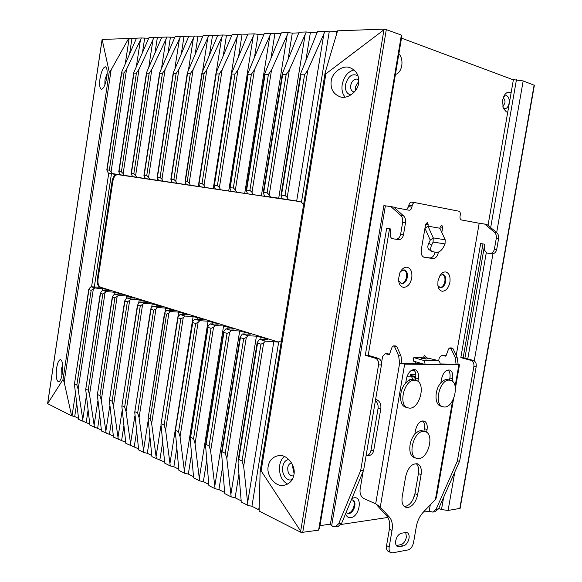 <?xml version="1.0" encoding="UTF-8"?>
<svg xmlns="http://www.w3.org/2000/svg" width="582" height="582" viewBox="0 0 582 582"><rect width="100%" height="100%" fill="white"/><g stroke="black" fill="none" stroke-linecap="round" stroke-linejoin="round"><path stroke-width="0.87" d="M401.369 35.087L401.726 36.731L319.613 527.845L318.609 530.144L301.258 532.494L259.106 511.076L260.125 471.355L261.122 470.867L325.876 73.834L325.098 72.845L337.567 30.824L384.891 29.1L401.369 35.087L318.609 530.144M303.629 204.573L301.461 202.172L299.221 201.467L282.263 198.709L280.99 195.196L285.042 195.392L287.21 197.458L307.856 70.029L325.025 31.283L329.216 31.806L337.364 31.486M325.025 31.283L317.51 31.559L300.632 73.688L300.945 74.765L304.561 74.802L285.042 195.392M282.263 198.709L270.397 196.949L269.248 194.846L289.341 69.942L306.299 31.966L310.381 32.483L317.27 32.221M306.299 31.966L299.075 32.228L282.365 73.579L282.656 74.583L286.126 74.62L267.123 192.817L263.239 192.613L264.541 196.083L272.9 197.574L108.23 172.978L116 174.629C114.057 175.502 112.77 177.619 112.144 180.987L97.281 279.113C96.888 282.488 97.463 284.998 99.013 286.65L99.355 287.202L98.22 287.224L91.032 286.751L94.873 287.952L106.477 289.239L110.573 290.505L102.628 290.367L106.593 291.604L114.436 292.244L122.555 294.201L114.61 294.106L118.706 295.387L126.607 296.005L134.937 298.028L126.992 297.969L131.234 299.293L139.185 299.905L147.741 301.978L148.286 302.24L147.144 302.364L139.804 301.963L144.19 303.331L152.208 303.928L160.988 306.067L161.563 306.343L160.436 306.474L153.066 306.103L157.606 307.514L165.674 308.096L174.702 310.301L175.313 310.592L174.2 310.737L166.794 310.381L170.562 311.559L178.681 312.119L187.942 314.389L188.59 314.695L187.499 314.847L180.064 314.52L184.93 316.041L193.108 316.586L202.631 318.921L203.314 319.249L202.245 319.416L194.781 319.111L199.83 320.689L208.058 321.213L217.857 323.628L218.592 323.978L217.537 324.145L210.058 323.876L215.296 325.513L223.575 326.015L233.673 328.51L234.451 328.881L233.418 329.063L225.911 328.823L231.36 330.525L239.689 330.998L250.085 333.573L250.922 333.973L249.911 334.163L242.396 333.966L248.056 335.727L256.429 336.178L267.153 338.84L268.04 339.27L267.058 339.466L259.528 339.306L257.179 342.514L257.571 343.096L260.962 344.173L263.646 342.936L265.414 341.147L278.116 342.063L281.419 340.797M253.134 194.403L251.984 192.329L271.561 69.862L288.294 32.621L292.288 33.13L298.835 32.883M288.294 32.621L281.346 32.876L264.803 73.478L265.072 74.409L268.411 74.445L249.904 190.336L246.179 190.132L247.503 193.566M236.525 191.944L235.375 189.907L254.458 69.775L270.979 33.254L274.886 33.749L281.113 33.523M270.979 33.254L264.293 33.494L247.91 73.376L248.172 74.241L251.38 74.278L233.338 187.957L229.766 187.753L231.105 191.143M220.542 189.579L219.392 187.586L238.009 69.702L254.312 33.858L258.132 34.345L264.061 34.134M254.312 33.858L247.881 34.091L231.658 73.267L231.898 74.081L234.99 74.11L217.392 185.665L213.965 185.462L215.325 188.808M205.148 187.302L203.998 185.338L222.164 69.622L238.264 34.447L241.996 34.927L247.641 34.724M238.264 34.447L232.058 34.673L216.002 73.165L216.228 73.929L219.21 73.958L202.041 183.461L199.139 183.046L216.228 73.929M186.415 184.538L185.396 182.632L185.032 181.264L185.403 181.067L187.237 181.337L189.165 183.177L206.894 69.556L222.79 35.007L231.803 35.335M222.79 35.007L217.814 35.189L201.903 73.07L202.121 73.783L203.998 73.805L187.237 181.337M176.928 183.134L175.786 181.228L193.137 69.491L208.843 35.517L217.573 35.8M208.843 35.517L203.06 35.728L187.317 72.968L187.52 73.645L190.292 73.667L173.894 179.416L175.786 181.228M163.076 181.089L161.941 179.212L178.892 69.418L194.41 36.04L202.834 36.324M194.41 36.04L188.83 36.244L173.232 72.874L173.429 73.499L176.113 73.528L160.079 177.43L161.941 179.212M149.698 179.111L148.57 177.27L165.143 69.353L180.471 36.55L188.597 36.833M180.471 36.55L175.073 36.746L159.643 72.779L159.824 73.368L162.414 73.39L146.744 175.517L148.57 177.27M136.777 177.197L135.65 175.386L151.858 69.294L167.005 37.044L174.847 37.328M167.005 37.044L161.789 37.233L146.504 72.677L146.679 73.237L149.181 73.259L133.853 173.662L135.65 175.386M124.279 175.349L123.158 173.567L139.018 69.229L153.983 37.517L161.563 37.801M153.983 37.517L148.934 37.699L133.809 72.59L133.969 73.106L136.392 73.136L121.391 171.872L123.158 173.567M112.188 173.567L111.075 171.806L126.6 69.171L141.382 37.976L148.708 38.259M141.382 37.976L136.501 38.157L121.522 72.495L121.682 72.99L124.024 73.012L109.336 170.14L111.075 171.806M136.275 38.703L129.102 38.528L125.399 62.994M128.666 38.441L111.126 69.862C110.282 71.47 109.649 72.168 109.241 71.957L102.112 39.409L129.102 38.528M488.022 225.38L513.404 79.669L523.174 80.913L534.312 85.278M293.015 465.847L292.688 467.142L294.085 473.581M358.774 81.233L355.435 86.813L355.638 90.421M62.638 364.492L61.663 368.253L61.91 375.652M62.361 373.229C61.503 378.416 60.237 381.29 58.578 381.85C56.425 380.839 55.763 376.292 56.607 368.21C57.458 363.008 58.731 360.127 60.412 359.574C62.543 360.564 63.191 365.11 62.361 373.229M63.009 379.529L47.622 403.653L71.615 415.839L64.166 382.098L63.009 379.529L109.241 71.957M106.79 77.486C105.364 84.965 103.545 88.886 101.333 89.272C99.668 88.238 99.224 84.688 99.995 78.606C101.406 71.135 103.232 67.206 105.466 66.814C107.117 67.854 107.561 71.411 106.79 77.486M78.592 418.465L74.714 416.501L71.615 415.839M89.817 424.147L78.694 419.433L74.416 384.375L88.951 289.654L91.163 290.353L94.873 287.952M101.406 430.025L89.912 425.136L85.7 389.591L100.548 293.328L102.832 294.048L106.593 291.604M113.381 436.093L101.501 431.022L97.354 394.974L112.53 297.126L114.887 297.875L118.706 295.387M125.763 442.364L113.475 437.104L109.394 400.547L124.919 301.054L127.356 301.825L131.234 299.293M138.574 448.853L125.85 443.389L121.856 406.309L137.738 305.113L140.262 305.914L144.19 303.331M151.829 455.568L147.311 453.276L143.856 452.534L138.654 449.893L134.748 412.274L151 309.318L153.619 310.148L155.947 309.057L157.606 307.514M164.633 462.05L151.909 456.63L148.097 418.458L164.742 313.676L166.51 314.236L150.221 418.749L148.497 417.956M178.827 469.245L173.865 466.728L170.271 465.956L164.706 463.127L160.988 424.431L178.019 317.881L180.82 318.769L183.235 317.641L184.93 316.041M193.544 476.702L188.335 474.061L184.669 473.268L178.892 470.336L175.291 431.051L192.751 322.552L195.654 323.476L198.12 322.326L199.83 320.689M208.822 484.442L203.344 481.67L199.597 480.848L193.61 477.807L190.132 437.933L190.612 437.322L208.036 327.397L211.055 328.35L213.572 327.186L215.296 325.513M224.681 492.481L218.927 489.557L215.093 488.72L208.88 485.563L205.533 445.07L206.05 444.415L223.917 332.431L227.053 333.421L229.621 332.235L231.36 330.525M241.159 500.84L235.106 497.756L231.185 496.897L224.732 493.616L221.531 452.498L222.091 451.792L240.417 337.655L243.676 338.688L246.295 337.48L248.056 335.727M259.128 509.97L251.926 506.282L247.917 505.394L241.21 501.99L241.079 499.662L240.904 500.695M460.056 508.377L448.096 510.443L441.491 509.563L438.726 508.406M484.428 246.004L464.894 358.148M441.491 509.563L443.63 497.297M467.761 358.919L486.254 252.879M490.67 227.577L516.452 79.705M448.096 510.443L454.818 471.987M474.235 360.913L492.961 253.759M496.672 232.553L523.174 80.913M299.977 201.619L117.848 174.636C115.403 174.716 113.745 176.87 112.864 181.104L98.009 279.171C97.594 283.456 98.511 286.169 100.751 287.304L278.472 342.063M270.397 196.949L264.541 196.083M247.917 505.394L243.654 466.313L242.061 460.973L238.766 459.46L257.571 343.096M238.766 459.46L238.169 460.217L238.096 463.723L241.079 499.662M265.414 341.147L259.528 339.306M88.951 289.654L89.548 288.17L91.032 286.751M83.095 421.674L78.155 389.336L76.846 385.015L74.692 384.025M100.548 293.328L101.137 291.815L102.628 290.367M94.459 427.443L89.541 394.632L88.217 390.238L85.991 389.22M112.53 297.126L113.104 295.576L114.61 294.106M106.2 433.408L101.312 400.11L99.959 395.644L97.667 394.589M124.919 301.054L125.472 299.468L126.992 297.969M118.328 439.57L113.475 405.763L112.108 401.224L109.729 400.132M137.738 305.113L138.276 303.498L139.804 301.963M130.877 445.943L126.061 411.619L124.664 407L122.205 405.872M151 309.318L150.731 308.962L151.524 307.667L153.066 306.103M143.856 452.534L139.083 417.672L137.665 412.98L135.119 411.809M164.742 313.676L164.459 313.291L165.244 311.981L166.794 310.381M170.562 311.559L168.882 313.123L166.51 314.236M156.383 458.9L151.655 423.521L150.221 418.749M178.019 317.881L177.721 317.474L178.499 316.15L180.064 314.52M170.271 465.956L165.601 430.011L164.139 425.151L161.41 423.892M192.751 322.552L192.438 322.115L193.209 320.777L194.781 319.111M184.669 473.268L180.056 436.733L178.572 431.786L175.742 430.484M208.036 327.397L207.709 326.931L208.472 325.578L210.058 323.876M199.597 480.848L195.065 443.71L193.551 438.668L190.612 437.322M223.917 332.431L223.568 331.929L224.317 330.561L225.911 328.823M215.093 488.72L210.64 450.955L209.098 445.819L206.05 444.415M240.417 337.655L240.046 337.116L242.396 333.966M231.185 496.897L226.827 458.485L225.256 453.247L222.091 451.792M384.891 29.1L325.876 73.834M383.887 30.213L300.683 531.162L261.122 470.867M293.939 474.686C292.833 480.557 289.443 484.1 283.783 485.323C275.592 487.25 266.127 475.632 268.2 466.313C269.342 460.297 272.834 456.724 278.691 455.619C286.613 453.902 296.049 465.418 293.939 474.686M358.57 83.277C357.785 91.978 346.843 99.609 340.048 96.779C333.311 94.066 330.35 88.857 331.173 81.153C331.958 72.357 343.082 64.609 350.051 67.73C356.57 70.575 359.407 75.755 358.57 83.277M300.683 531.162L301.258 532.494M284.343 456.506C281.935 458.463 280.386 461.417 279.687 465.353C278.873 474.461 281.513 480.71 287.624 484.1M292.346 479.335C287.326 482.413 281.222 474.279 282.728 466.706C283.63 462.283 285.682 459.889 288.883 459.511M293.743 475.669L292.768 475.952C289.21 475.487 287.544 472.686 287.777 467.564C288.316 464.88 289.552 463.359 291.48 463.01L291.647 463.003M354.067 69.927C347.949 71.542 343.998 76.402 342.216 84.492C341.452 89.824 342.434 94.029 345.155 97.114M351.004 94.91C346.77 94.015 344.951 90.559 345.533 84.557C348.152 75.98 352.314 73.056 358.017 75.791M354.431 91.956L353.529 91.825C351.273 90.908 350.335 88.755 350.713 85.372C351.892 80.862 354.125 78.781 357.413 79.123L358.774 79.923M287.21 197.458L288.359 199.604M307.856 70.029L304.561 74.802M269.248 194.846L267.123 192.817M289.341 69.942L286.126 74.62M251.984 192.329L249.904 190.336M271.561 69.862L268.411 74.445M235.375 189.907L233.338 187.957M254.458 69.775L251.38 74.278M219.392 187.586L217.392 185.665M238.009 69.702L234.99 74.11M200.113 186.56L199.102 184.625L198.746 183.25L199.139 183.046M203.998 185.338L202.041 183.461M222.164 69.622L219.21 73.958M189.165 183.177L190.307 185.112M206.894 69.556L203.998 73.805M172.236 182.442L170.839 179.205L173.894 179.416M193.137 69.491L190.292 73.667M158.544 180.42L157.14 177.219L160.079 177.43M178.892 69.418L176.113 73.528M145.325 178.463L143.907 175.306L146.744 175.517M165.143 69.353L162.414 73.39M132.543 176.572L131.117 173.458L133.853 173.662M151.858 69.294L149.181 73.259M120.19 174.745L118.75 171.668L121.391 171.872M139.018 69.229L136.392 73.136M108.23 172.978L106.79 169.937L109.336 170.14M126.6 69.171L124.024 73.012M107.175 73.179L104.956 79.836L104.869 84.943M423.914 420.975L424.38 421.135C420.262 420.48 417.301 423.514 415.497 430.243L414.791 434.368C416.865 432.019 418.996 430.76 421.201 430.593L425.035 431.517M418.676 458.631C428.236 458.42 434.434 434.827 425.748 431.764L423.376 431.357C413.94 431.153 407.378 454.877 415.977 458.158L418.676 458.631M440.152 363.946L456.084 364.216L455.073 357.144L451.043 348.734L449.871 347.898L451.908 347.971L453.072 348.8L457.103 357.195L458.121 364.245L459.489 364.827L404.672 364.106L399.623 363.27L422.197 363.648L424.947 364.434C425.136 362.28 424.416 360.869 422.787 360.185L413.809 357.646L413.22 361.073L422.197 363.648M398.634 355.733L394.611 346.777L393.432 345.89L395.738 345.97L396.917 346.857L400.94 355.791L398.634 355.733L399.623 363.27L375.681 503.808L380.279 507.111L389.547 517.282C392.086 520.308 392.901 524.731 392.006 530.544L389.198 546.891C388.798 549.641 389.3 551.518 390.689 552.529L392.559 552.849L408.084 549.91C410.79 549.015 412.616 546.527 413.569 542.46L416.326 526.535C417.418 520.825 419.724 516.052 423.238 512.225L435.416 499.523L436.384 497.675L453.618 398.597M403.464 545.923L399.034 546.738L397.23 546.433C395.825 545.429 395.324 543.552 395.724 540.787C396.706 536.626 398.583 534.116 401.354 533.25L405.778 532.501L407.48 532.785C408.906 533.774 409.415 535.658 409.008 538.437C408.047 542.533 406.2 545.028 403.464 545.923L400.831 544.687C403.566 543.792 405.414 541.311 406.374 537.23L405.77 532.501M417.607 494.773C415.934 501.939 412.711 506.209 407.931 507.591L405.116 507.104C402.453 505.351 401.478 501.902 402.198 496.773L405.719 476.287C408.273 467.048 412.332 462.945 417.905 463.992C420.779 465.731 421.841 469.281 421.092 474.636L417.607 494.773L414.944 493.674L418.414 473.581C419.098 468.968 418.342 465.629 416.145 463.563M405.989 407.269L405.232 407.022C398.837 404.876 399.092 389.882 405.705 383.043L406.425 378.802C408.142 372.225 411.081 369.206 415.235 369.745C417.934 371.076 418.982 374.095 418.378 378.802L417.941 381.348M441.003 406.185L440.392 405.989C434.361 404.112 434.63 389.511 440.872 382.869L441.571 378.795C443.186 372.538 445.899 369.628 449.711 370.057C452.25 371.294 453.225 374.204 452.621 378.795L452.214 381.137M424.38 421.135C426.752 422.445 427.646 425.26 427.064 429.574L426.606 432.244M414.791 434.368C408.6 441.105 408.04 455.051 413.817 457.336L414.602 457.634M377.769 505.009L377.616 505.925L380.279 507.111L404.672 364.106M388.536 551.489L388.056 551.256C386.659 550.245 386.164 548.375 386.557 545.632L389.351 529.322C390.253 523.524 389.423 519.115 386.885 516.088L377.616 505.925M449.551 380.01L449.901 377.994C450.439 374.313 449.835 371.622 448.089 369.919M423.929 431.131L424.365 428.636C424.882 425.151 424.329 422.561 422.699 420.881M400.831 544.687L396.313 545.501M415.264 380.155L415.635 377.973C416.188 374.117 415.504 371.309 413.576 369.548M404.257 506.486L405.276 506.442C410.055 505.074 413.278 500.818 414.944 493.674M441.942 355.18L446.059 355.748M438.69 360.862L439.214 357.806L441.862 355.18L445.885 356.206L448.606 348.88L449.871 347.898M458.121 364.245L456.084 364.216M427.348 357.959L437.933 360.498C439.563 361.167 440.276 362.564 440.087 364.674M425.267 357.915L418.778 357.69M418.291 363.583L418.465 362.579M415.483 363.532L415.781 361.808M413.809 357.646L418.189 357.748M427.334 358.49L426.526 359.029L421.084 358.396L425.638 357.981M425.427 358.032L424.06 357.232L423.82 356.417L424.656 355.624L427.363 358.286M400.94 355.791L401.929 363.306M385.371 353.66L389.554 354.198M393.432 345.89L392.144 346.937L389.358 354.744L385.299 353.66L382.607 356.46L381.508 362.964M363.168 471.311L360.083 489.564C359.683 493.849 361.022 496.897 364.099 498.701L375.681 503.808M440.872 382.869C442.866 380.643 444.91 379.508 447.02 379.464L450.33 380.242M456.237 355.391L479.182 223.262L461.482 219.967C460.304 219.545 459.824 218.308 460.049 216.264L460.275 214.925C460.508 212.881 460.02 211.637 458.834 211.193L414.901 202.601C413.54 202.616 412.616 203.649 412.143 205.701L411.903 207.112C411.416 209.185 410.485 210.226 409.095 210.226L394.101 207.439M423.325 512.138L429.167 511.265L430.273 504.892M340.994 524.477L387.896 517.449M403.588 287.363C400.387 286.715 398.699 283.929 398.517 278.996L399.929 272.674C401.82 268.884 404.177 267.065 407.007 267.211C410.827 268.302 412.412 271.903 411.758 278.014C410.346 284.031 407.626 287.152 403.588 287.363M412.762 499.953L414.879 494.06M351.892 498.527L354.111 497.77C362.979 496.235 359.48 516.86 350.75 517.674C348.211 517.922 346.494 516.59 345.613 513.68M406.934 376.729L413.664 376.903L415.497 378.773M438.428 252.13L438.392 252.355C437.438 256.407 435.642 258.466 433.008 258.532L424.249 257.331C421.812 256.436 420.822 253.956 421.266 249.882L425.617 224.354L427.261 222.513L428.221 224.805L427.988 226.187L439.934 228.239L440.167 226.878L441.767 225.059L442.684 227.315L441.811 232.385M442.32 291.247C439.912 290.847 438.421 288.847 437.853 285.245L437.97 280.931L439.956 275.592C441.658 273.002 443.549 271.787 445.645 271.954C449.144 272.98 450.563 276.421 449.908 282.263C448.562 288.032 446.03 291.022 442.32 291.247M406.432 209.731L408.622 206.661L408.855 205.257C409.335 203.205 410.252 202.18 411.619 202.165L414.806 202.594M439.781 287.595C442.284 287.341 443.979 285.275 444.874 281.412C445.317 277.825 444.524 275.512 442.495 274.457M346.952 513.091L348.211 513.171C353.005 512.822 356.446 502.07 352.459 499.909M412.834 379.522L411.656 376.736M423.565 257.091L429.771 257.935C432.259 257.921 434.027 256.029 435.06 252.261M400.991 283.558C403.741 283.347 405.589 281.201 406.534 277.127C406.985 273.373 406.091 270.943 403.864 269.837M429.167 511.265L432.775 512.087L436.114 509.243L457.321 461.184L473.908 366.289C474.177 363.255 473.115 361.262 470.707 360.302L460.82 357.624L480.659 243.56L484.479 244.178L484.326 249.794L486.552 252.952L489.469 253.446C491.994 253.505 493.631 252.086 494.387 249.183L496.271 238.394C496.642 235.717 495.966 233.593 494.227 232.014L484.617 224.041L479.182 223.262M484.617 224.041L486.916 224.47L496.519 232.422C498.257 234 498.941 236.117 498.57 238.787L496.686 249.547C495.929 252.443 494.293 253.861 491.775 253.796L489.484 253.446M457.321 461.184L459.693 460.959L438.508 508.886L435.009 511.753M482.965 243.938L463.163 357.683L473.05 360.353C475.45 361.306 476.52 363.299 476.251 366.318L459.693 460.959M460.82 357.624L463.163 357.683M389.518 228.799L368.21 355.347L378.242 358.294C380.679 359.349 381.748 361.567 381.45 364.929L363.626 470.212L341.627 523.291L338.222 526.397L335.261 526.848L332.846 526.477L330.358 524.528M335.261 526.848L338.673 523.735L360.687 470.489L378.547 364.885C378.853 361.509 377.783 359.29 375.339 358.228L365.314 355.275L386.666 228.34L390.544 228.966L390.34 235.208C390.384 237.136 391.133 238.293 392.581 238.693L395.549 239.195C398.124 239.231 399.812 237.623 400.612 234.386L402.649 222.346C403.057 219.363 402.38 217.013 400.62 215.282L390.893 206.581L393.738 207.112L403.472 215.791C405.232 217.515 405.909 219.865 405.501 222.841L403.472 234.83C402.671 238.067 400.983 239.668 398.408 239.631L395.564 239.202M383.873 205.657L390.893 206.581M360.687 470.489L363.626 470.212M368.21 355.347L365.314 355.275M440.007 275.512L442.967 274.515C445.223 275.381 446.118 277.738 445.674 281.572C444.735 285.551 442.989 287.61 440.428 287.748L437.911 285.653M351.353 499.822L353.107 500.178C357.253 502.164 353.849 513.164 348.974 513.52L347.061 513.157L346.166 512.335M366.085 455.67L366.471 455.655C368.806 455.248 370.298 453.531 370.945 450.49L378.038 408.608C378.453 405.239 377.572 402.577 375.405 400.634M375.616 399.383L376.721 399.754C379.864 401.253 381.239 404.17 380.846 408.52L373.76 450.279C373.12 453.305 371.629 455.022 369.294 455.422L369.119 455.437M424.955 228.26L427.988 226.187L433.226 237.885L430.243 240.133L425.035 228.45M445.172 239.791L433.226 237.885L433.103 242.076L431.604 245.168C430.331 248.034 430.374 250.122 431.713 251.439L436.347 252.443C439.104 252.443 441.505 250.624 443.564 246.972L445.055 243.923L445.172 239.791L439.934 228.239M429.174 249.685L428.883 249.482C427.537 248.172 427.494 246.084 428.752 243.225L430.243 240.133M400.54 271.496L404.352 269.91C406.796 270.841 407.793 273.3 407.342 277.294C406.367 281.441 404.483 283.587 401.696 283.725L398.605 280.72M405.705 383.043C407.837 380.723 410.048 379.544 412.325 379.5L415.81 380.322M409.728 408.164C419.928 408.506 426.046 383.378 416.465 380.519L414.529 380.177C404.461 379.399 397.942 404.657 407.429 407.749L409.728 408.164M444.539 407.029C454.047 407.364 459.86 382.912 450.868 380.395L449.209 380.111C439.81 379.369 433.655 403.973 442.567 406.687L444.539 407.029M502.979 107.641L504.281 108.572C506.58 108.921 508.181 107.175 509.083 103.341C509.541 99.355 508.697 96.772 506.536 95.594L503.786 96.386M319.969 525.67L330.43 524.127M513.375 79.858L401.493 38.136M507.759 112.079L506.449 111.919L503.212 108.288L502.586 100.264L503.976 96.001C505.663 92.975 507.62 91.781 509.847 92.414L511.061 93.12M398.888 53.697C401.478 56.716 402.438 60.717 401.762 65.701C400.78 70.582 398.663 73.521 395.404 74.525M47.753 402.97L102.032 40.187M64.166 382.098L111.126 69.862M108.761 173.072L91.57 286.788M75.362 393.985L72.052 415.883M503.175 97.9L503.379 97.951C505.787 100.955 505.525 103.676 502.593 106.106C505.525 103.676 505.787 100.955 503.379 97.951L503.175 97.9M534.123 85.037L459.78 508.668M74.714 416.501L76.649 403.719M94.32 286.97L111.489 173.538M129.655 53.522L131.874 38.863M99.013 286.65L98.925 287.246M117.848 174.636L116.465 174.396M112.144 180.987L112.864 181.104M299.119 201.452L299.534 201.525M301.461 202.172L329.216 31.806M323.89 33.683L296.682 201.045M251.926 506.282L278.676 342.049M336.789 31.537L336.12 35.633M259.208 506.544L258.692 509.708M273.831 341.569L247.59 502.95M243.654 466.313L263.646 342.936M260.962 344.173L242.061 460.973M277.752 341.903L276.268 341.852M99.355 287.202L100.751 287.304M98.009 279.171L97.281 279.113M78.155 389.336L93.287 289.341M102.65 288.592L102.345 290.644M86.26 396.538L82.753 419.651M91.163 290.353L76.846 385.015M86.238 422.336L88.049 410.405M106.273 290.6L106.477 289.239M89.541 394.632L104.993 293.03M114.436 292.244L114.065 294.63M97.798 401.238L94.117 425.398M102.832 294.048L88.217 390.238M97.66 428.126L99.587 415.49M118.11 294.317L118.328 292.899M122.555 294.201L122.496 294.565M101.312 400.11L117.091 296.835M126.607 296.005L126.178 298.77M109.729 406.061L105.851 431.327M114.887 297.875L99.959 395.644M109.46 434.099L111.518 420.706M130.339 298.159L130.564 296.675M134.937 298.028L134.879 298.406M113.475 405.763L129.604 300.77M139.185 299.905L138.698 303.069M122.06 411.001L117.986 437.46M127.356 301.825L112.108 401.224M121.653 440.276L123.85 426.068M142.983 302.138L143.223 300.581M147.741 301.978L147.675 302.378M126.061 411.619L142.546 304.837M152.208 303.928L151.647 307.543M134.828 416.057L130.528 443.797M140.262 305.914L124.664 407M134.26 446.67L136.603 431.568M156.056 306.256L156.311 304.626M160.988 306.067L160.923 306.488M139.083 417.672L155.947 309.057M165.674 308.096L165.033 312.207M148.054 421.201L143.514 450.359M153.619 310.148L137.665 412.98M147.311 453.276L149.814 437.228M169.588 310.519L169.857 308.809M174.702 310.301L174.629 310.744M151.655 423.521L168.882 313.123M178.681 312.119L177.932 316.892M160.879 425.791L156.041 456.688M159.905 459.656L162.574 442.64M182.653 314.636L182.937 312.847M187.942 314.389L187.87 314.862M180.82 318.769L164.139 425.151M165.601 430.011L183.235 317.641M193.108 316.586L169.929 463.709M173.865 466.728L176.724 448.591M197.138 319.205L197.436 317.321M202.631 318.921L202.551 319.423M195.654 323.476L178.572 431.786M180.056 436.733L198.12 322.326M208.058 321.213L184.327 470.983M188.335 474.061L191.405 454.702M212.161 323.956L212.481 321.962M217.857 323.628L217.777 324.152M211.055 328.35L193.551 438.668M195.065 443.71L213.572 327.186M223.575 326.015L199.262 478.528M203.344 481.67L206.646 460.98M227.744 328.881L228.086 326.778M233.673 328.51L233.578 329.063M208.785 483.977L208.72 484.391M227.053 333.421L209.098 445.819M210.64 450.955L229.621 332.235M239.689 330.998L214.758 486.363M218.927 489.557L222.484 467.411M243.931 334.003L244.287 331.784M250.085 333.573L249.991 334.163M224.623 491.666L224.507 492.387M243.676 338.688L225.256 453.247M226.827 458.485L246.295 337.48M256.429 336.178L230.858 494.496M235.106 497.756L238.947 474.017M260.736 339.335L261.122 336.978M267.153 338.84L267.051 339.466M302.705 532.566L386.339 29.435M281.528 194.883L300.945 74.765M316.87 32.25L316.593 33.952M305.979 59.706L310.381 32.483M305.179 34.323L278.683 198.382M263.748 192.329L282.656 74.583M298.522 32.905L298.311 34.222M288.206 58.52L292.288 33.13M287.188 34.935L261.376 195.821M246.659 189.87L265.072 74.409M280.888 33.538L280.728 34.498M271.096 57.48L274.886 33.749M269.895 35.517L244.724 193.355M230.217 187.513L248.172 74.241M263.908 34.142L263.806 34.774M254.61 56.556L258.132 34.345M253.243 36.084L228.697 190.983M214.387 185.236L231.898 74.081M238.715 55.741L241.996 34.927M237.209 36.63L213.252 188.692M223.386 55.014L226.449 35.48M221.749 37.153L216.337 71.695M198.782 183.81L198.36 186.487M185.403 181.067L202.121 73.783M209.556 54.41L212.437 35.982M207.818 37.626L202.74 70.204M185.265 182.362L184.93 184.501M171.188 179.03L187.52 73.645M195.232 53.842L197.924 36.499M193.399 38.114L188.597 69.091M171.297 180.711L171.028 182.442M157.467 177.059L173.429 73.499M181.395 53.333L183.919 37.001M179.467 38.587L174.92 68.116M157.809 179.081L157.598 180.456M144.22 175.153L159.824 73.368M168.016 52.882L170.381 37.481M166.016 39.045L161.694 67.221M144.78 177.488L144.62 178.536M131.416 173.312L146.679 73.237M155.074 52.489L157.293 37.954M153.001 39.489L148.897 66.406M132.179 175.931L132.07 176.673M119.034 171.53L133.969 73.106M142.546 52.133L144.634 38.405M140.422 39.911L136.508 65.664M119.994 174.411L119.921 174.876M107.052 169.813L121.682 72.99M458.827 364.972L455.117 386.317M452.629 400.605L435.416 499.523M389.547 517.282L386.885 516.088M389.351 529.322L392.006 530.544M389.198 546.891L386.557 545.632M442.429 355.26L444.466 355.311M451.043 348.734L453.072 348.8M457.103 357.195L455.073 357.144M437.933 360.498L422.787 360.185M419.287 357.777L423.616 357.872M385.866 353.74L388.179 353.805M394.611 346.777L396.917 346.857M449.901 377.994L452.621 378.795M438.508 508.886L436.114 509.243M496.271 238.394L498.57 238.787M496.686 249.547L494.387 249.183M496.519 232.422L494.227 232.014M473.05 360.353L470.707 360.302M473.908 366.289L476.251 366.318M331.624 525.881L385.364 205.81M403.472 215.791L400.62 215.282M411.903 207.112L408.622 206.661M408.855 205.257L412.143 205.701M341.627 523.291L338.673 523.735M378.547 364.885L381.45 364.929M378.242 358.294L375.339 358.228M403.472 234.83L400.612 234.386M402.649 222.346L405.501 222.841M373.76 450.279L370.945 450.49M378.038 408.608L380.846 408.52M376.721 399.754L375.55 399.783M440.159 226.929L442.684 227.315M438.392 252.355L437.991 252.282M429.771 257.935L433.008 258.532M425.609 224.412L428.221 224.805M431.604 245.168L428.752 243.225M433.103 242.076L445.055 243.923M415.635 377.973L418.378 378.802M424.365 428.636L427.064 429.574M399.034 546.738L396.4 545.487M418.414 473.581L421.092 474.636M460.093 508.472L534.378 85.227M47.659 403.282L102.039 39.823M88.748 289.472L74.416 384.375M100.337 293.132L85.7 389.584M112.304 296.922L97.347 394.974M124.679 300.829L109.394 400.547M137.483 304.873L121.856 406.309M150.738 309.064L134.748 412.274M177.721 317.583L160.988 424.416M192.438 322.224L175.298 431.036M207.709 327.04L190.132 437.911M223.561 332.038L205.541 445.048M240.039 337.233L221.538 452.461M164.466 313.392L148.097 418.458M257.171 342.631L238.176 460.18M260.139 471.296L325.091 72.91M279.084 455.59L278.691 455.619M300.632 73.732L281.019 195.101M282.357 73.623L263.268 192.518M264.795 73.507L246.208 190.045M247.91 73.397L229.795 187.659M231.658 73.288L213.994 185.374M216.002 73.179L198.775 183.163M201.903 73.07L185.061 181.184M187.317 72.968L170.868 179.125M173.232 72.874L157.169 177.146M159.643 72.772L143.936 175.233M146.504 72.677L131.146 173.385M133.809 72.583L118.779 171.603M121.522 72.495L106.812 169.879M378.984 505.911L378.169 505.285M388.056 551.256L390.689 552.529M455.408 388.303L459.482 364.878M413.766 357.886L413.104 358.585L413.504 359.45M414.639 370.756L411.569 370.239M414.871 371.163L412.056 370.443L412.965 369.737M413.591 363.503L415.126 363.524M412.478 363.481L413.424 363.394M410.761 379.639C409.764 379.544 409.313 379.726 409.408 380.192M415.81 374.655L411.532 374.197L410.317 374.852L410.623 375.637L415.817 376.394M411.532 374.197L412.041 375.15M412.034 375.179L411.161 375.863L415.759 377.078M432.775 512.087L435.176 511.724M489.469 253.446L491.775 253.796M411.619 202.165L414.901 202.601M330.329 524.717L383.873 205.642M398.408 239.631L395.549 239.195M352.59 499.945L353.107 500.178M366.471 455.655L369.294 455.422M431.713 251.439L428.883 249.482M414.813 369.621L415.235 369.745M405.232 407.022L407.429 407.749M414.995 433.161L415.694 433.408M413.817 457.336L415.977 458.158M440.392 405.989L442.567 406.687M407.48 532.785L407.044 532.588M417.905 463.992L417.221 463.73"/></g></svg>
